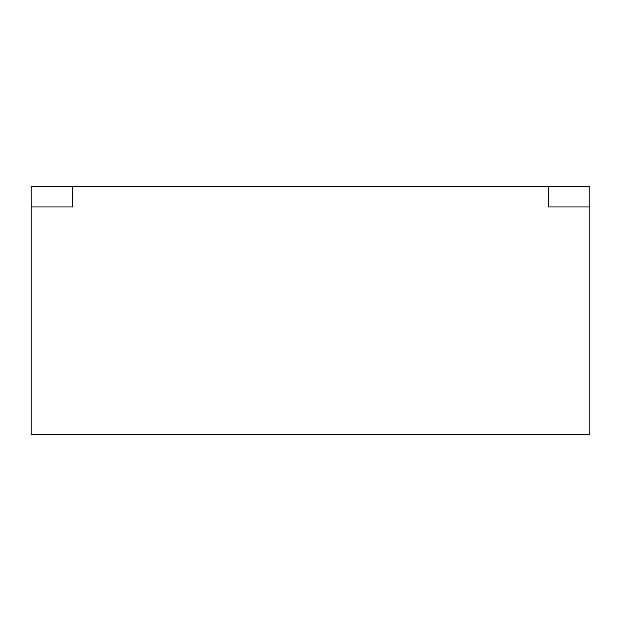 <?xml version="1.0" encoding="UTF-8"?>
<svg xmlns="http://www.w3.org/2000/svg" width="621" height="621" viewBox="0 0 621 621"><rect width="100%" height="100%" fill="white"/><g stroke="black" fill="none" stroke-linecap="round" stroke-linejoin="round"><path stroke-width="0.93" d="M589.95 186.3L31.05 186.3L31.05 434.7L589.95 434.7L589.95 207.003L548.553 207.003L589.95 207.003L589.95 186.3M72.447 207.003L31.05 207.003L72.447 207.003L72.447 186.3M548.553 186.3L548.553 207.003"/></g></svg>
